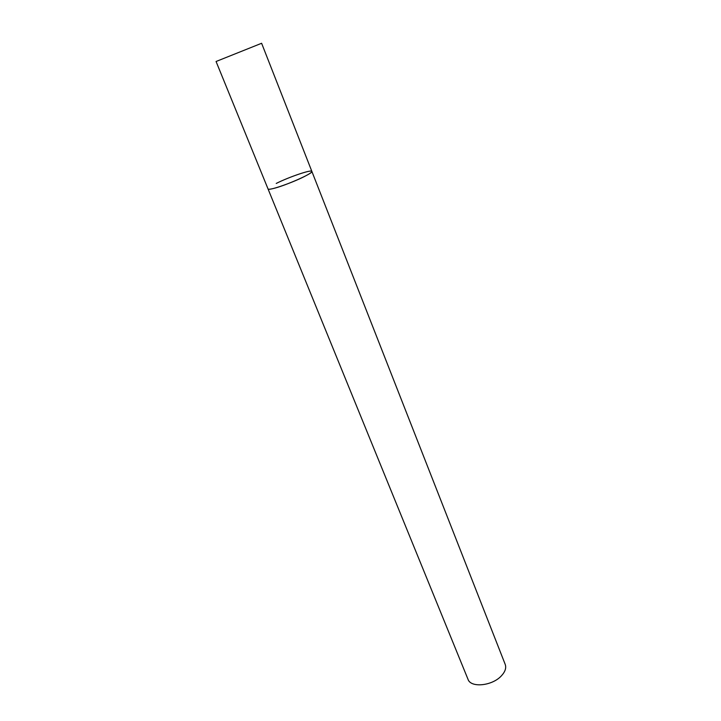 <?xml version="1.0" encoding="UTF-8"?>
<svg xmlns="http://www.w3.org/2000/svg" width="721" height="721" viewBox="0 0 721 721"><rect width="100%" height="100%" fill="white"/><g stroke="black" fill="none" stroke-linecap="round" stroke-linejoin="round"><path stroke-width="1.08" d="M272.781 188.65C284.732 186.018 313.878 173.121 311.86 171.4C312.013 172.22 309.426 173.977 304.1 176.681C291.131 183.287 267.915 191.137 268.032 188.929C268.275 189.425 269.852 189.326 272.781 188.65M276.224 183.44C289.13 176.933 311.715 169.264 311.86 171.4L261.615 43.278L216.066 61.492L468.01 679.308C470.741 688.068 492.2 685.986 501.374 675.856C505.178 671.765 506.457 667.952 505.223 664.429L311.86 171.4"/></g></svg>
